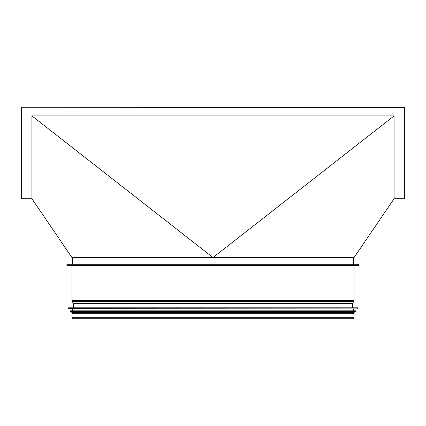<?xml version="1.0" encoding="UTF-8"?>
<svg xmlns="http://www.w3.org/2000/svg" width="426" height="426" viewBox="0 0 426 426"><rect width="100%" height="100%" fill="white"/><g stroke="black" fill="none" stroke-linecap="round" stroke-linejoin="round"><path stroke-width="0.64" d="M353.681 257.187L353.681 264.615M21.3 107.48L21.3 198.724L31.913 198.724L31.913 115.893L394.087 115.893L394.087 198.724L404.7 198.724L404.7 107.48L21.3 107.267L404.7 107.48M394.087 115.893L213 257.544L31.913 115.893M394.087 198.724L354.054 257.544L71.946 257.544L31.913 198.724M67.351 265.323A0.532 0.532 0 0 1 66.818 264.791A0.532 0.532 0 0 1 67.351 264.264A0.532 0.532 90 0 0 66.818 264.791A0.532 0.532 90 0 0 67.351 265.323L358.649 265.323L358.649 264.264L67.351 264.264L358.649 264.264M71.946 265.68A0.351 0.351 0 0 0 71.595 265.323A0.351 0.351 -90 0 1 71.946 265.68L71.946 300.692L71.946 265.68L354.054 265.68L354.405 265.323M72.17 301.448A1.416 1.416 0 0 1 71.946 300.692A1.416 1.416 90 0 0 72.17 301.448L73.256 303.168L72.17 301.448L353.83 301.448L354.054 300.692L71.946 300.692M73.363 303.525A0.708 0.708 0 0 0 73.256 303.168A0.708 0.708 -90 0 1 73.363 303.525L73.506 307.801L73.363 303.525L352.637 303.525L352.744 303.168L73.256 303.168M353.026 318.733L72.974 318.733A1.028 1.028 0 0 1 71.946 317.705A1.028 1.028 90 0 0 72.974 318.733L353.026 318.733L354.054 317.705L71.946 317.705L71.946 313.781L71.946 317.705M354.054 317.705L354.054 313.781L71.946 313.781M352.776 307.801L73.224 307.801M357.728 308.728L357.59 307.801L68.41 307.801L68.272 308.728L357.595 308.871L68.272 308.728M357.595 308.871L68.405 308.871M353.697 309.074L353.697 310.842L72.303 310.842L72.303 309.074M355.96 311.422L355.822 310.842L70.178 310.842L70.04 311.422L355.832 311.566L70.04 311.422M355.832 311.566L70.168 311.566M353.697 311.763L353.697 312.402L72.303 312.402L72.303 311.763M354.192 312.402L71.808 312.402L71.808 313.11L354.192 313.11L354.192 312.402M353.697 313.11L353.697 313.781M357.728 307.945L68.272 307.945M355.96 310.985L70.04 310.985M72.319 257.544L72.319 264.264M354.054 265.68L354.054 300.692M352.744 303.168L353.83 301.448M352.494 307.801L352.637 303.525M72.303 313.11L72.303 313.781"/></g></svg>
